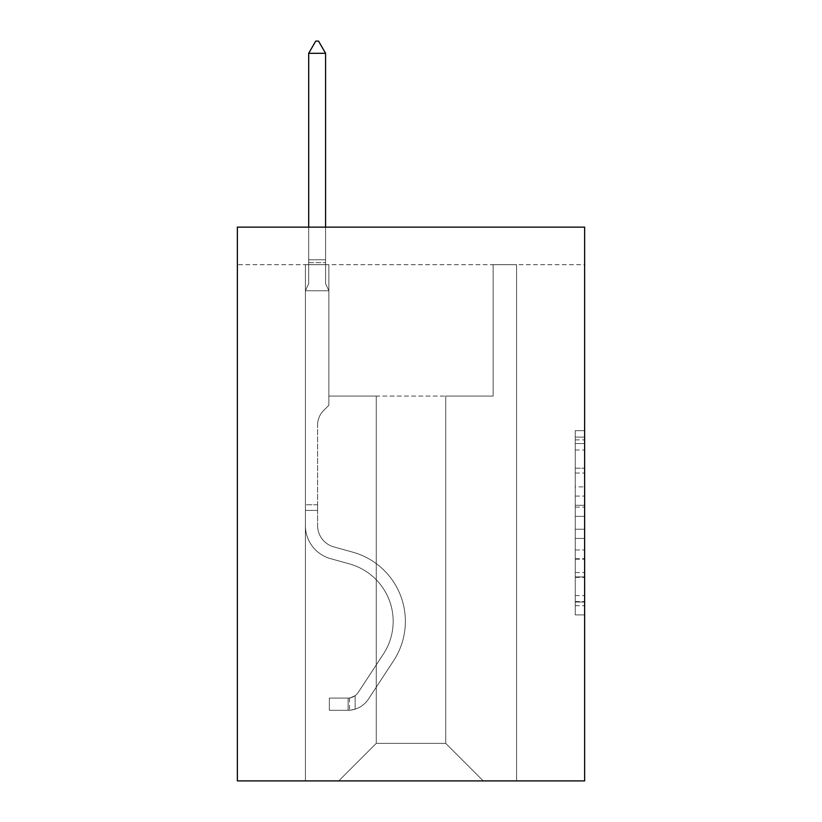 <?xml version="1.0" encoding="UTF-8"?>
<svg xmlns="http://www.w3.org/2000/svg" width="822" height="822" viewBox="0 0 822 822"><rect width="100%" height="100%" fill="white"/><g stroke="black" fill="none" stroke-linecap="round" stroke-linejoin="round"><path stroke-width="0.62" stroke-dasharray="4.11 3.08" d="M575.256 486.86L575.256 516.339L584.637 516.339L584.637 605.701L584.637 439.873L584.637 516.339L575.256 516.339L575.256 437.109L575.256 614.918L575.256 430.656L575.256 602.023L584.637 602.023L575.256 602.023L584.637 602.023L575.256 602.023L575.256 572.533L575.256 614.918L584.637 614.918L584.637 430.656L584.637 601.56L584.637 529.234L575.256 529.234L584.637 529.234L584.637 572.533L584.637 443.551L575.256 443.551L584.637 443.551L584.637 614.918L584.637 439.873L584.637 614.918L575.256 614.918L575.256 430.656L584.637 430.656L584.637 439.873L584.637 430.656L584.637 439.873L584.637 430.656L584.637 437.109L584.637 430.656L575.256 430.656L575.256 443.551L584.637 443.551L575.256 443.551L575.256 486.86L584.637 486.86M584.637 505.283L584.637 496.067L584.637 505.283L575.256 505.283L575.256 468.201L575.256 577.373L575.256 549.969L584.637 549.969L575.256 549.969L575.256 614.918L584.637 614.918L575.256 614.918L584.637 614.918L575.256 614.918L575.256 430.656L584.637 430.656L575.256 430.656L584.637 430.656L575.256 430.656L575.256 505.283L584.637 505.283M584.637 264.674L584.637 780.9L237.363 780.9L237.363 227.129L584.637 227.129L237.363 227.129L237.363 264.674L584.637 264.674L584.637 227.129L237.363 227.129L237.363 264.674L584.637 264.674M483.274 780.9L516.596 780.9L516.596 264.674L493.128 264.674L493.128 396.081L445.73 396.081L445.73 743.355L483.274 780.9L516.596 780.9L516.596 264.674L493.128 264.674L493.128 396.081L445.73 396.081L445.73 743.355L376.271 743.355L376.271 396.081L376.271 743.355L376.271 396.081L376.271 743.355L376.271 396.081L445.73 396.081L445.73 743.355L483.274 780.9L516.596 780.9L516.596 264.674L493.128 264.674L493.128 396.081L445.73 396.081L445.73 743.355L483.274 780.9L516.596 780.9L516.596 264.674L493.128 264.674L493.128 396.081L445.73 396.081L445.73 743.355L483.274 780.9L516.596 780.9L516.596 264.674L493.128 264.674L493.128 396.081L445.73 396.081L445.73 743.355L483.274 780.9L516.596 780.9L516.596 264.674L493.128 264.674L493.128 396.081L445.73 396.081L445.73 743.355L483.274 780.9L516.596 780.9L516.596 264.674L493.128 264.674L493.128 396.081L445.73 396.081L445.73 743.355L483.274 780.9L516.596 780.9L516.596 264.674L493.128 264.674L493.128 396.081L445.73 396.081L445.73 743.355L483.274 780.9L516.596 780.9L516.596 264.674L493.128 264.674L493.128 396.081L445.73 396.081L445.73 743.355L483.274 780.9L338.726 780.9L516.596 780.9L516.596 264.674L493.128 264.674L493.128 396.081L445.73 396.081L445.73 743.355L483.274 780.9L445.73 743.355L445.73 396.081L328.872 396.081L328.872 264.674L305.404 264.674L305.404 780.9L338.726 780.9L376.271 743.355L376.271 396.081L328.872 396.081L328.872 264.674L305.404 264.674L305.404 780.9L338.726 780.9L376.271 743.355L376.271 396.081L328.872 396.081L328.872 264.674L305.404 264.674L305.404 780.9L338.726 780.9L376.271 743.355L376.271 396.081L328.872 396.081L328.872 264.674L305.404 264.674L305.404 780.9L338.726 780.9L376.271 743.355L376.271 396.081L328.872 396.081L328.872 264.674L305.404 264.674L305.404 780.9L338.726 780.9L376.271 743.355L376.271 396.081L328.872 396.081L328.872 264.674L305.404 264.674L305.404 780.9L338.726 780.9L376.271 743.355L376.271 396.081L328.872 396.081L328.872 264.674L305.404 264.674L305.404 780.9L338.726 780.9L376.271 743.355L445.73 743.355L483.274 780.9M305.404 780.9L338.726 780.9L376.271 743.355L376.271 396.081L328.872 396.081L328.872 264.674L305.404 264.674L305.404 780.9L338.726 780.9L376.271 743.355L338.726 780.9L376.271 743.355L338.726 780.9L305.404 780.9L305.404 264.674L305.404 780.9M328.872 264.674L305.404 264.674L328.872 264.674L328.872 396.081L328.872 264.674M376.271 396.081L328.872 396.081L376.271 396.081M575.256 516.339L584.637 516.339L575.256 516.339M575.256 437.109L575.256 430.656L575.256 437.109L584.637 437.109L575.256 437.109M575.256 576.91L575.256 538.451L575.256 576.91L584.637 576.91L575.256 576.91M575.256 538.451L575.256 529.234L584.637 529.234L575.256 529.234L575.256 538.451L584.637 538.451L575.256 538.451M575.256 468.201L575.256 443.551L575.256 468.201L584.637 468.201L575.256 468.201M575.256 430.656L584.637 430.656L575.256 430.656L575.256 439.873L575.256 430.656L584.637 430.656M575.256 614.918L584.637 614.918L575.256 614.918L575.256 605.701L575.256 614.918M317.611 504.77L317.611 510.4L305.404 510.4L305.404 504.77L305.404 525.618L305.404 290.762L328.872 290.762L328.872 405.277L323.58 410.568A20.396 20.396 0 0 0 317.611 424.984A20.396 20.396 0 0 1 323.58 410.568L328.872 405.277L328.872 290.762L325.584 283.631L325.584 262.639L325.584 283.631L328.872 290.762L328.872 405.277L323.58 410.568A20.396 20.396 0 0 0 317.611 424.984A20.396 20.396 0 0 1 323.58 410.568L328.872 405.277L328.872 290.762L325.584 283.631L325.584 259.793L325.584 283.631L328.872 290.762L328.872 405.277L323.58 410.568A20.396 20.396 0 0 0 317.611 424.984A20.396 20.396 0 0 1 323.58 410.568L328.872 405.277L328.872 290.762L325.584 283.631L325.584 53.307L325.584 283.631L328.872 290.762L328.872 405.277L323.58 410.568A20.396 20.396 0 0 0 317.611 424.984A20.396 20.396 0 0 1 323.58 410.568L328.872 405.277L328.872 290.762L325.584 283.631L325.584 53.307L308.692 53.307L308.692 283.631L305.404 290.762L328.872 290.762L328.872 405.277L323.58 410.568A20.396 20.396 0 0 0 317.611 424.984A20.396 20.396 0 0 1 323.58 410.568L328.872 405.277L328.872 290.762L325.584 283.631L328.872 290.762L305.404 290.762L308.692 283.631L308.692 53.307L325.584 53.307L318.546 41.1L315.73 41.1L318.546 41.1L315.73 41.1L308.692 53.307L308.692 283.631L305.404 290.762L328.872 290.762L305.404 290.762L308.692 283.631L308.692 53.307L325.584 53.307L318.546 41.1L315.73 41.1L308.692 53.307L308.692 283.631L305.404 290.762L328.872 290.762L305.404 290.762L308.692 283.631L308.692 53.307L325.584 53.307L325.584 283.631L325.584 53.307L308.692 53.307L308.692 283.631L305.404 290.762L328.872 290.762L305.404 290.762L308.692 283.631L308.692 53.307L325.584 53.307L318.546 41.1L315.73 41.1L318.546 41.1L315.73 41.1L308.692 53.307L325.584 53.307L318.546 41.1L315.73 41.1L308.692 53.307L325.584 53.307L325.584 283.631L328.872 290.762L305.404 290.762L308.692 283.631L305.404 290.762L305.404 525.618A34.257 34.257 0 0 0 330.465 558.611A34.257 34.257 0 0 1 305.404 525.618L305.404 290.762L305.404 525.618A34.257 34.257 0 0 0 330.465 558.611A34.257 34.257 0 0 1 305.404 525.618L305.404 290.762L305.404 525.618A34.257 34.257 0 0 0 330.465 558.611A34.257 34.257 0 0 1 305.404 525.618L305.404 290.762L305.404 525.618A34.257 34.257 0 0 0 330.465 558.611L349.566 563.943L330.465 558.611A34.257 34.257 0 0 1 305.404 525.618L305.404 290.762L305.404 525.618L305.404 510.4L317.611 510.4L317.611 504.77L305.404 504.77L317.611 504.77L317.611 525.618L317.611 424.984L317.611 525.618A22.06 22.06 0 0 0 333.742 546.866A22.06 22.06 0 0 1 317.611 525.618L317.611 424.984L317.611 525.618L317.611 504.77L305.404 504.77L317.611 504.77L317.611 525.618A22.06 22.06 0 0 0 333.742 546.866A22.06 22.06 0 0 1 317.611 525.618L317.611 424.984L317.611 525.618A22.06 22.06 0 0 0 333.742 546.866A22.06 22.06 0 0 1 317.611 525.618L317.611 424.984L317.611 525.618L317.611 504.77L305.404 504.77M348.117 710.311A24.876 24.876 0 0 0 368.441 699.09L393.604 660.734A71.802 71.802 0 0 0 352.844 552.189L333.742 546.866A22.06 22.06 0 0 1 317.611 525.618A22.06 22.06 0 0 0 333.742 546.866A22.06 22.06 0 0 1 317.611 525.618L317.611 424.984L317.611 525.618A22.06 22.06 0 0 0 333.742 546.866A22.06 22.06 0 0 1 317.611 525.618A22.06 22.06 0 0 0 333.742 546.866L352.844 552.189L333.742 546.866A22.06 22.06 0 0 1 317.611 525.618A22.06 22.06 0 0 0 333.742 546.866L352.844 552.189A71.802 71.802 0 0 1 393.604 660.734A71.802 71.802 0 0 0 352.844 552.189L333.742 546.866A22.06 22.06 0 0 1 317.611 525.618A22.06 22.06 0 0 0 333.742 546.866A22.06 22.06 0 0 1 317.611 525.618A22.06 22.06 0 0 0 333.742 546.866L352.844 552.189L333.742 546.866A22.06 22.06 0 0 1 317.611 525.618A22.06 22.06 0 0 0 333.742 546.866L352.844 552.189A71.802 71.802 0 0 1 393.604 660.734A71.802 71.802 0 0 0 352.844 552.189L333.742 546.866L352.844 552.189A71.802 71.802 0 0 1 393.604 660.734L368.441 699.09L393.604 660.734A71.802 71.802 0 0 0 352.844 552.189L333.742 546.866L352.844 552.189A71.802 71.802 0 0 1 393.604 660.734A71.802 71.802 0 0 0 352.844 552.189L333.742 546.866L352.844 552.189A71.802 71.802 0 0 1 393.604 660.734A71.802 71.802 0 0 0 352.844 552.189A71.802 71.802 0 0 1 393.604 660.734L368.441 699.09L393.604 660.734A71.802 71.802 0 0 0 352.844 552.189A71.802 71.802 0 0 1 393.604 660.734L368.441 699.09A24.876 24.876 0 0 1 355.155 709.16A24.876 24.876 0 0 0 368.441 699.09L393.604 660.734A71.802 71.802 0 0 0 352.844 552.189A71.802 71.802 0 0 1 393.604 660.734A71.802 71.802 0 0 0 352.844 552.189A71.802 71.802 0 0 1 393.604 660.734L368.441 699.09L393.604 660.734A71.802 71.802 0 0 0 352.844 552.189A71.802 71.802 0 0 1 393.604 660.734L368.441 699.09A24.876 24.876 0 0 1 355.155 709.16C347.922 710.691 347.922 710.691 355.155 709.16C347.922 710.691 347.922 710.691 355.155 709.16A24.876 24.876 0 0 0 368.441 699.09L393.604 660.734L368.441 699.09A24.876 24.876 0 0 1 355.155 709.16C347.922 710.691 347.922 710.691 355.155 709.16C347.922 710.691 347.922 710.691 355.155 709.16A24.876 24.876 0 0 0 368.441 699.09L393.604 660.734L368.441 699.09A24.876 24.876 0 0 1 355.155 709.16C347.922 710.691 347.922 710.691 355.155 709.16C347.922 710.691 347.922 710.691 355.155 709.16A24.876 24.876 0 0 0 368.441 699.09L393.604 660.734L368.441 699.09A24.876 24.876 0 0 1 355.155 709.16C347.922 710.691 347.922 710.691 355.155 709.16C347.922 710.691 347.922 710.691 355.155 709.16A24.876 24.876 0 0 0 368.441 699.09A24.876 24.876 0 0 1 348.117 710.311L348.117 698.104A12.669 12.669 0 0 0 358.238 692.391L383.401 654.045A59.605 59.605 0 0 0 349.566 563.943L330.465 558.611A34.257 34.257 0 0 1 305.404 525.618A34.257 34.257 0 0 0 330.465 558.611A34.257 34.257 0 0 1 305.404 525.618A34.257 34.257 0 0 0 330.465 558.611L349.566 563.943A59.605 59.605 0 0 1 383.401 654.045A59.605 59.605 0 0 0 349.566 563.943L330.465 558.611A34.257 34.257 0 0 1 305.404 525.618A34.257 34.257 0 0 0 330.465 558.611L349.566 563.943L330.465 558.611A34.257 34.257 0 0 1 305.404 525.618A34.257 34.257 0 0 0 330.465 558.611A34.257 34.257 0 0 1 305.404 525.618A34.257 34.257 0 0 0 330.465 558.611L349.566 563.943L330.465 558.611A34.257 34.257 0 0 1 305.404 525.618A34.257 34.257 0 0 0 330.465 558.611L349.566 563.943A59.605 59.605 0 0 1 383.401 654.045A59.605 59.605 0 0 0 349.566 563.943L330.465 558.611L349.566 563.943A59.605 59.605 0 0 1 383.401 654.045L358.238 692.391L383.401 654.045A59.605 59.605 0 0 0 349.566 563.943L330.465 558.611L349.566 563.943A59.605 59.605 0 0 1 383.401 654.045A59.605 59.605 0 0 0 349.566 563.943L330.465 558.611L349.566 563.943A59.605 59.605 0 0 1 383.401 654.045A59.605 59.605 0 0 0 349.566 563.943A59.605 59.605 0 0 1 383.401 654.045L358.238 692.391L383.401 654.045A59.605 59.605 0 0 0 349.566 563.943A59.605 59.605 0 0 1 383.401 654.045L358.238 692.391A12.669 12.669 0 0 1 355.155 695.648C348.045 698.916 348.045 698.916 355.155 695.648C348.045 698.916 348.045 698.916 355.155 695.648A12.669 12.669 0 0 0 358.238 692.391L383.401 654.045A59.605 59.605 0 0 0 349.566 563.943A59.605 59.605 0 0 1 383.401 654.045A59.605 59.605 0 0 0 349.566 563.943A59.605 59.605 0 0 1 383.401 654.045L358.238 692.391L383.401 654.045A59.605 59.605 0 0 0 349.566 563.943A59.605 59.605 0 0 1 383.401 654.045L358.238 692.391A12.669 12.669 0 0 1 355.155 695.648C348.045 698.916 348.045 698.916 355.155 695.648C348.045 698.916 348.045 698.916 355.155 695.648A12.669 12.669 0 0 0 358.238 692.391L383.401 654.045L358.238 692.391A12.669 12.669 0 0 1 355.155 695.648C348.045 698.916 348.045 698.916 355.155 695.648C348.045 698.916 348.045 698.916 355.155 695.648A12.669 12.669 0 0 0 358.238 692.391L383.401 654.045L358.238 692.391A12.669 12.669 0 0 1 355.155 695.648C348.045 698.916 348.045 698.916 355.155 695.648C348.045 698.916 348.045 698.916 355.155 695.648A12.669 12.669 0 0 0 358.238 692.391L383.401 654.045L358.238 692.391A12.669 12.669 0 0 1 355.155 695.648C348.045 698.916 348.045 698.916 355.155 695.648C348.045 698.916 348.045 698.916 355.155 695.648A12.669 12.669 0 0 0 358.238 692.391A12.669 12.669 0 0 1 348.117 698.104L348.117 710.311L329.345 710.321L348.117 710.311A24.876 24.876 0 0 0 368.441 699.09A24.876 24.876 0 0 1 348.117 710.311L348.117 698.104L329.345 698.114L348.117 698.104A12.669 12.669 0 0 0 358.238 692.391A12.669 12.669 0 0 1 348.117 698.104L348.117 710.311L329.345 710.321L329.345 698.114L329.345 710.321L348.117 710.311A24.876 24.876 0 0 0 368.441 699.09A24.876 24.876 0 0 1 348.117 710.311L348.117 698.104L329.345 698.114L348.117 698.104A12.669 12.669 0 0 0 358.238 692.391A12.669 12.669 0 0 1 348.117 698.104L348.117 710.311L329.345 710.321L329.345 698.114L329.345 710.321L348.117 710.311A24.876 24.876 0 0 0 368.441 699.09A24.876 24.876 0 0 1 348.117 710.311L348.117 698.104L329.345 698.114L348.117 698.104A12.669 12.669 0 0 0 358.238 692.391A12.669 12.669 0 0 1 348.117 698.104L348.117 710.311L329.345 710.321L329.345 698.114L329.345 710.321L348.117 710.311A24.876 24.876 0 0 0 368.441 699.09A24.876 24.876 0 0 1 348.117 710.311L348.117 698.104L329.345 698.114L348.117 698.104A12.669 12.669 0 0 0 358.238 692.391A12.669 12.669 0 0 1 348.117 698.104L348.117 710.311L329.345 710.321L329.345 698.114L329.345 710.321L348.117 710.311M325.584 53.307L318.546 41.1L325.584 53.307L325.584 259.793L325.584 53.307L308.692 53.307L315.73 41.1L308.692 53.307L315.73 41.1L318.546 41.1L325.584 53.307L318.546 41.1L325.584 53.307L325.584 227.129M308.692 53.307L315.73 41.1L308.692 53.307L308.692 283.631L308.692 259.793L325.584 259.793L308.692 259.793L325.584 259.793L308.692 259.793L325.584 259.793L308.692 259.793L325.584 259.793L308.692 259.793L325.584 259.793L308.692 259.793L308.692 227.129M329.345 698.114L347.644 698.114L329.345 698.114L329.345 710.321L329.345 698.114M355.155 709.16C347.922 710.691 347.922 710.691 355.155 709.16C347.922 710.691 347.922 710.691 355.155 709.16L355.155 695.648L355.155 709.16M575.256 572.533L584.637 572.533L575.256 572.533M575.256 558.713L584.637 558.713M575.256 473.04L584.637 473.04L575.256 473.04M575.256 439.873L584.637 439.873M575.256 605.701L584.637 605.701M575.256 595.57L584.637 595.57M575.256 450.004L584.637 450.004M575.256 507.123L584.637 507.123L575.256 507.123M575.256 559.176L584.637 559.176L575.256 559.176M575.256 577.373L584.637 577.373L575.256 577.373M575.256 496.067L584.637 496.067L575.256 496.067M308.692 262.639L325.584 262.639L308.692 262.639M317.611 510.4L305.404 510.4L317.611 510.4M575.256 601.56L584.637 601.56M575.256 602.023L584.637 602.023M575.256 443.551L584.637 443.551M349.525 697.981L349.525 710.249"/><path stroke-width="1.23" d="M584.637 227.129L584.637 780.9L237.363 780.9L237.363 227.129L584.637 227.129M325.584 53.307L318.546 41.1L315.73 41.1L308.692 53.307L325.584 53.307L325.584 227.129M308.692 53.307L308.692 227.129"/></g></svg>
